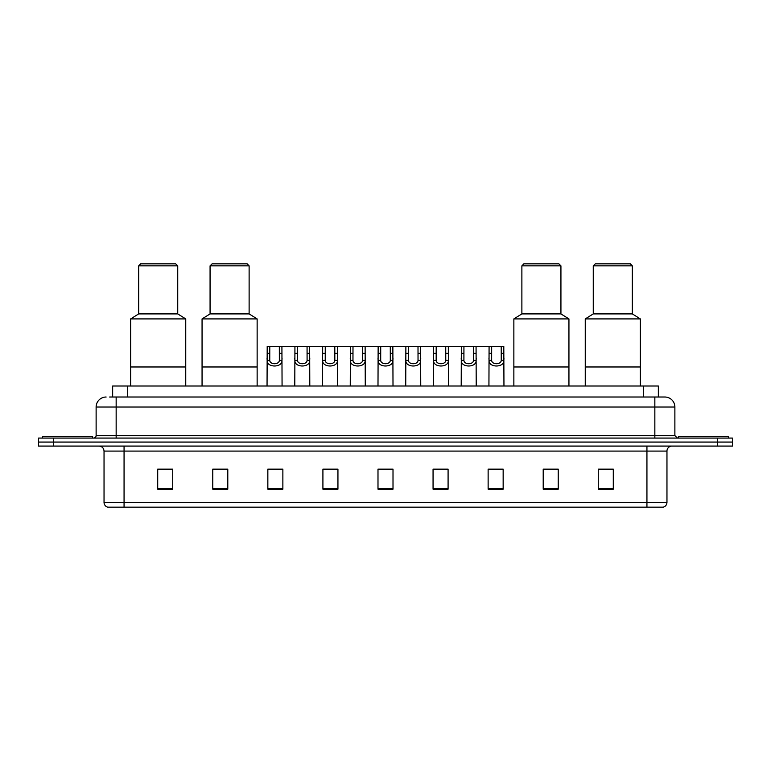 <?xml version="1.0" encoding="UTF-8"?>
<svg xmlns="http://www.w3.org/2000/svg" width="771" height="771" viewBox="0 0 771 771"><rect width="100%" height="100%" fill="white"/><g stroke="black" fill="none" stroke-linecap="round" stroke-linejoin="round"><path stroke-width="1.16" d="M109.646 397.017L116.151 397.017L109.646 397.017L112.653 397.017L112.653 386.001L658.347 386.001L658.347 397.017M106.138 397.017A10.013 10.013 0 0 0 96.124 407.03L96.124 435.567A2.506 2.506 0 0 1 93.619 438.073M674.876 407.03L116.151 407.03L116.151 397.017L664.862 397.017A10.013 10.013 0 0 1 674.876 407.03L674.876 435.567L677.381 438.073M53.565 438.073L38.55 438.073L38.55 442.072L53.565 442.072L38.55 442.072L38.55 446.081L53.565 446.081L53.565 442.072L717.435 442.072L53.565 442.072L53.565 438.073L717.435 438.073L717.435 442.072L732.45 442.072L717.435 442.072L717.435 446.081L53.565 446.081M732.45 438.073L732.45 442.072L732.45 438.073L717.435 438.073M664.708 397.017L661.354 397.017M663.108 507.154L107.892 507.154M107.641 507.154A5.002 5.002 0 0 1 104.037 502.355L124.064 502.355L124.064 507.154L646.936 507.154L646.936 502.355L666.963 502.355L666.963 451.083A5.002 5.002 0 0 1 671.975 446.081M104.037 502.355L104.037 451.083C103.738 448.047 102.071 446.38 99.025 446.081M613.292 489.18L613.292 469.154L598.277 469.154L598.277 489.18L613.292 489.18M558.223 489.18L558.223 469.154L543.208 469.154L543.208 489.18L558.223 489.18M503.155 489.18L503.155 469.154L488.13 469.154L488.13 489.18L503.155 489.18M448.086 489.18L448.086 469.154L433.061 469.154L433.061 489.18L448.086 489.18M172.723 489.18L172.723 469.154L157.708 469.154L157.708 489.18L172.723 489.18M227.792 489.18L227.792 469.154L212.777 469.154L212.777 489.18L227.792 489.18M282.87 489.18L282.87 469.154L267.845 469.154L267.845 489.18L282.87 489.18M337.939 489.18L337.939 469.154L322.914 469.154L322.914 489.18L337.939 489.18M393.008 489.18L393.008 469.154L377.992 469.154L377.992 489.18L393.008 489.18M732.45 446.081L732.45 442.072L732.45 446.081L717.435 446.081M646.936 507.154L662.964 507.154M492.688 469.26L500.196 469.26M326.278 469.26L333.785 469.26M270.804 469.26L278.312 469.26M437.215 469.26L444.722 469.26M381.741 469.26L389.259 469.26M227.792 469.26L212.777 469.26M172.723 469.26L157.708 469.26M558.223 469.26L543.208 469.26M613.292 469.26L598.277 469.26M92.616 438.073L92.616 436.569L42.559 436.569L42.559 438.073M185.744 386.001L185.744 318.915L130.665 318.915L130.665 366.977L185.744 366.977L130.665 366.977L130.665 386.001M185.744 318.915L177.735 313.903L138.684 313.903L130.665 318.915M177.735 313.903L177.735 265.841L138.684 265.841L138.684 313.903M177.735 265.841L175.73 263.846L140.679 263.846L138.684 265.841M728.441 438.073L728.441 436.569L678.384 436.569L678.384 438.073M257.138 386.001L257.138 318.915L202.06 318.915L202.06 366.977L257.138 366.977L202.06 366.977L202.06 386.001M257.138 318.915L249.12 313.903L210.069 313.903L202.06 318.915M249.12 313.903L249.12 265.841L210.069 265.841L210.069 313.903M249.12 265.841L247.125 263.846L212.073 263.846L210.069 265.841M568.94 386.001L568.94 318.915L513.862 318.915L513.862 366.977L568.94 366.977L513.862 366.977L513.862 386.001M568.94 318.915L560.931 313.903L521.88 313.903L513.862 318.915M560.931 313.903L560.931 265.841L521.88 265.841L521.88 313.903M560.931 265.841L558.927 263.846L523.875 263.846L521.88 265.841M640.335 386.001L640.335 318.915L585.256 318.915L585.256 366.977L640.335 366.977L585.256 366.977L585.256 386.001M640.335 318.915L632.316 313.903L593.265 313.903L585.256 318.915M632.316 313.903L632.316 265.841L593.265 265.841L593.265 313.903M632.316 265.841L630.321 263.846L595.27 263.846L593.265 265.841M269.783 346.449L269.754 360.394C269.937 364.837 279.179 364.837 279.353 360.394L279.333 346.449L267.2 346.449L267.045 386.001M279.333 346.449L281.916 346.449L282.07 386.001M282.07 358.592L281.926 360.394C282.523 367.854 266.583 367.854 267.18 360.394L267.045 358.592M297.519 346.449L297.49 360.394C297.673 364.837 306.916 364.837 307.089 360.394L307.07 346.449L294.936 346.449L294.782 386.001M307.07 346.449L309.653 346.449L309.797 386.001M309.797 358.592L309.663 360.394C310.26 367.854 294.32 367.854 294.917 360.394L294.782 358.592M325.256 346.449L325.227 360.394C325.401 364.837 334.653 364.837 334.826 360.394L334.807 346.449L322.673 346.449L322.519 386.001M334.807 346.449L337.39 346.449L337.534 386.001M337.534 358.592L337.399 360.394C337.997 367.854 322.056 367.854 322.654 360.394L322.519 358.592M352.993 346.449L352.964 360.394C353.137 364.837 362.389 364.837 362.563 360.394L362.543 346.449L350.41 346.449L350.256 386.001M362.543 346.449L365.126 346.449L365.271 386.001M365.271 358.592L365.136 360.394C365.733 367.854 349.793 367.854 350.391 360.394L350.256 358.592M380.72 346.449L380.701 360.394C380.874 364.837 390.126 364.837 390.299 360.394L390.28 346.449L378.147 346.449L377.992 386.001M390.28 346.449L392.853 346.449L393.008 386.001M393.008 358.592L392.873 360.394C393.47 367.854 377.53 367.854 378.127 360.394L377.992 358.592M408.457 346.449L408.437 360.394C408.611 364.837 417.863 364.837 418.036 360.394L418.007 346.449L405.874 346.449L405.729 386.001M418.007 346.449L420.59 346.449L420.744 386.001M420.744 358.592L420.609 360.394C421.207 367.854 405.267 367.854 405.864 360.394L405.729 358.592M436.193 346.449L436.174 360.394C436.347 364.837 445.599 364.837 445.773 360.394L445.744 346.449L433.61 346.449L433.466 386.001M445.744 346.449L448.327 346.449L448.481 386.001M448.481 358.592L448.346 360.394C448.944 367.854 433.003 367.854 433.601 360.394L433.466 358.592M463.93 346.449L463.911 360.394C464.084 364.837 473.327 364.837 473.51 360.394L473.481 346.449L461.347 346.449L461.203 386.001M473.481 346.449L476.064 346.449L476.218 386.001M476.218 358.592L476.083 360.394C476.68 367.854 460.74 367.854 461.337 360.394L461.203 358.592M491.667 346.449L491.647 360.394C491.821 364.837 501.063 364.837 501.246 360.394L501.217 346.449L489.084 346.449L488.93 386.001M501.217 346.449L503.8 346.449L503.955 386.001M503.955 358.592L503.82 360.394C504.417 367.854 488.477 367.854 489.074 360.394L488.93 358.592M281.916 346.449L294.936 346.449M309.653 346.449L322.673 346.449M337.39 346.449L350.41 346.449M365.126 346.449L378.147 346.449M392.853 346.449L405.874 346.449M420.59 346.449L433.61 346.449M448.327 346.449L461.347 346.449M476.064 346.449L489.084 346.449M127.678 397.017L127.678 386.001M643.322 397.017L643.322 386.001M116.151 438.073L116.151 407.03L96.124 407.03M96.124 435.567L674.876 435.567M654.849 397.017L654.849 438.073M646.936 446.081L646.936 451.083L104.037 451.083M666.963 451.083L646.936 451.083L646.936 502.355L124.064 502.355L124.064 446.081M393.008 488.486L377.992 488.486M337.939 488.486L322.914 488.486M282.87 488.486L267.845 488.486M227.792 488.486L212.777 488.486M172.723 488.486L157.708 488.486M448.086 488.486L433.061 488.486M503.155 488.486L488.13 488.486M558.223 488.486L543.208 488.486M613.292 488.486L598.277 488.486M281.926 360.394L279.353 360.394M269.754 360.394L267.18 360.394M269.783 353.32L267.2 353.32M281.916 353.32L279.333 353.32M309.663 360.394L307.089 360.394M297.49 360.394L294.917 360.394M297.519 353.32L294.936 353.32M309.653 353.32L307.07 353.32M337.399 360.394L334.826 360.394M325.227 360.394L322.654 360.394M325.256 353.32L322.673 353.32M337.39 353.32L334.807 353.32M365.136 360.394L362.563 360.394M352.964 360.394L350.391 360.394M352.993 353.32L350.41 353.32M365.126 353.32L362.543 353.32M392.873 360.394L390.299 360.394M380.701 360.394L378.127 360.394M380.72 353.32L378.147 353.32M392.853 353.32L390.28 353.32M420.609 360.394L418.036 360.394M408.437 360.394L405.864 360.394M408.457 353.32L405.874 353.32M420.59 353.32L418.007 353.32M448.346 360.394L445.773 360.394M436.174 360.394L433.601 360.394M436.193 353.32L433.61 353.32M448.327 353.32L445.744 353.32M476.083 360.394L473.51 360.394M463.911 360.394L461.337 360.394M463.93 353.32L461.347 353.32M476.064 353.32L473.481 353.32M503.82 360.394L501.246 360.394M491.647 360.394L489.074 360.394M491.667 353.32L489.084 353.32M503.8 353.32L501.217 353.32M663.359 507.154C665.624 506.354 666.828 504.754 666.963 502.355"/></g></svg>

